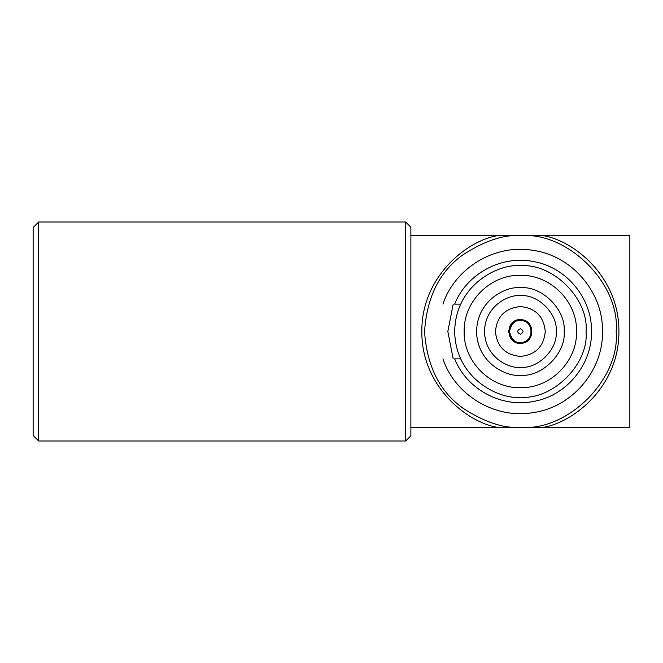 <?xml version="1.0" encoding="UTF-8"?>
<svg xmlns="http://www.w3.org/2000/svg" width="663" height="663" viewBox="0 0 663 663"><rect width="100%" height="100%" fill="white"/><g stroke="black" fill="none" stroke-linecap="round" stroke-linejoin="round"><path stroke-width="0.99" d="M38.628 440.986L33.15 435.508L33.15 227.492L38.628 222.014L38.628 440.986L405.673 440.986L405.673 222.014L410.878 227.218L410.878 235.696L520.364 235.696C567.76 231.42 620.444 284.104 616.167 331.5C620.444 378.896 567.76 431.58 520.364 427.303C503.714 428.58 484.554 422.19 462.882 408.143C439.635 391.501 426.856 365.959 424.56 331.5C426.856 297.041 439.635 271.499 462.882 254.857C484.554 240.81 503.714 234.42 520.364 235.696L543.428 235.696C573.313 240.528 619.267 276.289 618.902 331.5C619.267 386.711 573.313 422.472 543.428 427.303L497.3 427.303C467.415 422.472 421.461 386.711 421.825 331.5C421.461 276.289 467.415 240.528 497.3 235.696L410.878 235.696L410.878 427.303L497.3 427.303L410.878 427.303L410.878 435.782L405.673 440.986M460.644 358.874L454.669 358.874C466.802 389.562 502.09 408.35 534.32 401.281C566.79 395.413 592.134 364.493 591.529 331.5C592.134 298.507 566.79 267.587 534.32 261.719C502.09 254.65 466.802 273.438 454.669 304.126L460.644 304.126M520.364 397.195C552.867 400.129 588.993 364.004 586.059 331.5C588.993 298.996 552.867 262.871 520.364 265.805C501.145 263.17 455.564 282.877 454.669 331.5C455.564 380.123 501.145 399.83 520.364 397.195M454.669 358.874C439.262 358.874 439.262 358.874 454.669 358.874C439.262 358.874 439.262 358.874 454.669 358.874M454.669 304.126C439.262 304.126 439.262 304.126 454.669 304.126C439.262 304.126 439.262 304.126 454.669 304.126M520.364 387.706C550.406 388.427 577.291 361.542 576.57 331.5C577.291 301.458 550.406 274.573 520.364 275.294C490.322 274.573 463.437 301.458 464.15 331.5C463.437 361.542 490.322 388.427 520.364 387.706M453.194 358.874L447.832 331.5L453.194 304.126M520.364 375.291C542.027 377.255 566.119 353.172 564.155 331.5C566.119 309.828 542.027 285.745 520.364 287.709C507.551 285.944 477.169 299.088 476.573 331.5C477.169 363.912 507.551 377.056 520.364 375.291M520.364 367.36C538.107 368.959 557.823 349.244 556.224 331.5C557.823 313.756 538.107 294.041 520.364 295.64C509.872 294.206 484.993 304.963 484.504 331.5C484.993 358.037 509.872 368.794 520.364 367.36C538.107 368.959 557.823 349.244 556.224 331.5C557.823 313.756 538.107 294.041 520.364 295.64M520.364 356.412C535.497 354.929 543.793 346.633 545.268 331.5C543.793 316.367 535.497 308.071 520.364 306.588C505.231 308.071 496.935 316.367 495.452 331.5C496.935 346.633 505.231 354.929 520.364 356.412M543.428 235.696L629.85 235.696L629.85 427.303L543.428 427.303L629.85 427.303M520.927 343.26L520.364 343.268C514.803 343.94 510.875 340.02 508.596 331.5C510.875 322.98 514.803 319.06 520.364 319.732C535.547 319.002 535.547 343.998 520.364 343.268C505.181 343.998 505.181 319.002 520.364 319.732L520.927 319.74M520.364 320.552C515.184 319.931 511.538 323.577 509.416 331.5C511.538 339.423 515.184 343.069 520.364 342.448C534.486 343.053 534.486 319.947 520.364 320.552M520.364 328.765C516.833 330.588 516.833 332.412 520.364 334.235C523.894 332.412 523.894 330.588 520.364 328.765M442.942 358.874C454.893 394.966 494.706 419.124 532.513 412.709C571.813 407.67 603.338 370.725 602.476 331.492C603.33 292.242 571.779 255.305 532.472 250.282C494.673 243.893 454.884 268.051 442.942 304.126M38.628 222.014L405.673 222.014"/></g></svg>
